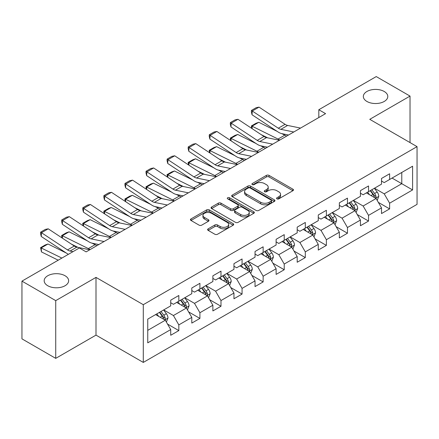 <?xml version="1.0" encoding="UTF-8"?>
<svg xmlns="http://www.w3.org/2000/svg" width="439" height="439" viewBox="0 0 439 439"><rect width="100%" height="100%" fill="white"/><g stroke="black" fill="none" stroke-linecap="round" stroke-linejoin="round"><path stroke-width="0.66" d="M276.965 198.851A1.312 0.757 0 0 0 278.82 198.851L292.912 190.713A1.877 1.081 0 0 0 293.466 189.95A1.877 1.081 0 0 0 292.912 189.182L269.041 175.397A1.877 1.081 0 0 0 266.385 175.397L252.293 183.535A1.312 0.757 0 0 0 251.909 184.073A1.312 0.757 0 0 0 252.293 184.605A1.312 0.757 0 0 0 254.154 184.605L255.975 183.551A6.003 3.468 0 0 1 264.465 183.551L266.457 184.704A6.003 3.468 0 0 1 268.213 187.151A6.003 3.468 0 0 1 266.457 189.604L264.629 190.658A1.312 0.757 0 0 0 264.245 191.19A1.312 0.757 0 0 0 264.629 191.728A1.312 0.757 0 0 0 266.489 191.728L268.311 190.674A6.003 3.468 0 0 1 276.8 190.674L278.787 191.821A6.003 3.468 0 0 1 280.548 194.274A6.003 3.468 0 0 1 278.787 196.721L276.965 197.775A1.312 0.757 0 0 0 276.581 198.313A1.312 0.757 0 0 0 276.965 198.851L276.965 197.775M65.054 275.747A12.232 7.062 0 0 0 51.725 274.216A12.232 7.062 0 0 0 44.174 280.74A12.232 7.062 0 0 0 47.758 285.734A12.232 7.062 0 0 0 61.087 287.265A12.232 7.062 0 0 0 68.638 280.74A12.232 7.062 0 0 0 65.054 275.747M384.213 91.482A12.232 7.062 0 0 0 370.889 89.951A12.232 7.062 0 0 0 363.338 96.476A12.232 7.062 0 0 0 366.922 101.464A12.232 7.062 0 0 0 380.245 102.995A12.232 7.062 0 0 0 387.796 96.476A12.232 7.062 0 0 0 384.213 91.482M208.163 228.845A1.877 1.081 0 0 0 207.614 229.613A1.877 1.081 0 0 0 208.163 230.376L214.858 234.245A1.877 1.081 0 0 0 217.514 234.245L233.164 225.207A1.877 1.081 0 0 0 233.713 224.444A1.877 1.081 0 0 0 233.164 223.676L209.288 209.897A1.877 1.081 0 0 0 206.637 209.897L190.987 218.929A1.877 1.081 0 0 0 190.438 219.698A1.877 1.081 0 0 0 190.987 220.46L199.076 225.136A1.877 1.081 0 0 0 201.731 225.136L208.426 221.267A1.877 1.081 0 0 0 208.975 220.499A1.877 1.081 0 0 0 208.426 219.736L204.415 217.42A5.016 2.897 0 0 1 202.944 215.368A5.016 2.897 0 0 1 206.045 212.696A5.016 2.897 0 0 1 211.51 213.321L227.226 222.397A5.016 2.897 0 0 1 228.697 224.444A5.016 2.897 0 0 1 225.602 227.122A5.016 2.897 0 0 1 220.131 226.491L217.514 224.982A1.877 1.081 0 0 0 214.858 224.982L208.163 228.845L208.163 230.376M95.998 277.388L55.731 300.633L21.95 281.13L21.95 338.859L55.731 358.361L95.998 335.116L143.29 362.422L143.29 304.688L95.998 277.388L95.998 335.116M410.026 142.582L410.026 96.086L369.759 119.331L417.05 146.637L143.29 304.688M410.026 96.086L376.245 76.578L318.813 109.734L318.813 117.537M21.95 281.13L79.377 247.975L86.132 251.876L325.573 113.635L318.813 109.734M256.107 210.429A1.877 1.081 0 0 0 258.763 210.429L274.413 201.397A1.877 1.081 0 0 0 274.962 200.628A1.877 1.081 0 0 0 274.413 199.866L250.537 186.081A1.877 1.081 0 0 0 247.887 186.081L232.236 195.114A1.877 1.081 0 0 0 231.688 195.882A1.877 1.081 0 0 0 232.236 196.65L256.107 210.429M228.181 199.13A1.312 0.757 0 0 1 229.515 199.317L229.515 197.759L253.786 211.768A1.877 1.081 0 0 1 254.335 212.536A1.877 1.081 0 0 1 253.786 213.305L238.136 222.337A1.877 1.081 0 0 1 235.485 222.337L211.609 208.552L211.609 207.021A1.877 1.081 0 0 0 211.06 207.79A1.877 1.081 0 0 0 211.609 208.552M211.609 207.021L218.309 203.158A1.877 1.081 0 0 1 220.96 203.158L230.645 208.744A1.877 1.081 0 0 0 233.296 208.744L237.74 206.182A1.877 1.081 0 0 0 238.289 205.414A1.877 1.081 0 0 0 237.74 204.651L227.66 198.829A1.312 0.757 0 0 1 227.276 198.296A1.312 0.757 0 0 1 228.082 197.594A1.312 0.757 0 0 1 229.515 197.759M143.29 362.422L417.05 204.365L417.05 146.637M167.544 324.075L178.827 330.589L178.827 324.893L191.799 317.408L191.799 323.099L199.91 318.418L199.91 312.727L212.877 305.237L212.877 310.933L220.987 306.252L220.987 300.556L233.96 293.065L233.96 298.761L242.065 294.081L242.065 288.385L255.037 280.894L255.037 286.59L263.142 281.909L263.142 276.213L276.115 268.728L276.115 274.419L284.225 269.738L284.225 264.048L297.198 256.557L297.198 262.253L305.303 257.572L305.303 251.876L318.275 244.386L318.275 250.082L326.38 245.401L326.38 239.705L339.352 232.215L339.352 237.911L347.463 233.23L347.463 227.534L360.435 220.049L360.435 225.739L368.541 221.058L368.541 215.368L381.513 207.877L381.513 213.573L389.618 208.893L389.618 203.197L412.589 189.933L412.589 166.216L401.778 172.456M178.827 330.589L170.722 335.27L170.722 329.574L147.751 342.837L147.751 319.12L170.722 305.862L170.722 300.166L178.827 295.485L178.827 301.181L191.799 293.691L191.799 287.995L199.91 283.314L199.91 289.01L212.877 281.52L212.877 275.824L220.987 271.143L220.987 276.839L233.96 269.348L233.96 263.652L242.065 258.972L242.065 264.668L255.037 257.183L255.037 251.487L263.142 246.806L263.142 252.502L276.115 245.011L276.115 239.315L284.225 234.635L284.225 240.331L297.198 232.84L297.198 227.144L305.303 222.463L305.303 228.159L318.275 220.669L318.275 214.973L326.38 210.292L326.38 215.988L339.352 208.498L339.352 202.807L347.463 198.126L347.463 203.817L360.435 196.332L360.435 190.636L368.541 185.955L368.541 191.651L381.513 184.161L381.513 178.464L389.618 173.784L389.618 179.48L412.589 166.216M176.665 302.427L186.394 308.046L173.421 315.531L163.692 309.918M170.722 302.74L173.421 304.298L178.827 301.181M173.421 315.531L178.827 324.893M186.394 308.046L191.799 317.408M197.748 290.256L207.471 295.875L194.504 303.365L184.775 297.746M191.799 290.569L194.504 292.127L199.91 289.01M194.504 303.365L199.91 312.727M207.471 295.875L212.877 305.237M218.825 278.09L228.554 283.704L215.582 291.194L205.853 285.575M212.877 278.397L215.582 279.961L220.987 276.839M215.582 291.194L220.987 300.556M228.554 283.704L233.96 293.065M239.903 265.919L249.632 271.532L236.659 279.023L226.93 273.409M233.96 266.232L236.659 267.79L242.065 264.668M236.659 279.023L242.065 288.385M249.632 271.532L255.037 280.894M260.98 253.747L270.709 259.367L257.742 266.852L248.013 261.238M255.037 254.06L257.742 255.619L263.142 252.502M257.742 266.852L263.142 276.213M270.709 259.367L276.115 268.728M282.063 241.576L291.792 247.195L278.82 254.686L269.091 249.067M276.115 241.889L278.82 243.447L284.225 240.331M278.82 254.686L284.225 264.048M291.792 247.195L297.198 256.557M303.14 229.405L312.87 235.024L299.897 242.515L290.168 236.895M297.198 229.718L299.897 231.282L305.303 228.159M299.897 242.515L305.303 251.876M312.87 235.024L318.275 244.386M324.218 217.239L333.947 222.853L320.975 230.343L311.251 224.724M318.275 217.552L320.975 219.11L326.38 215.988M320.975 230.343L326.38 239.705M333.947 222.853L339.352 232.215M345.301 205.068L355.03 210.687L342.058 218.172L332.328 212.558M339.352 205.381L342.058 206.939L347.463 203.817M342.058 218.172L347.463 227.534M355.03 210.687L360.435 220.049M366.378 192.897L376.108 198.516L363.135 206.006L353.406 200.387M360.435 193.209L363.135 194.768L368.541 191.651M363.135 206.006L368.541 215.368M376.108 198.516L381.513 207.877M392.054 178.075L401.784 183.694L384.213 193.835L374.483 188.216M381.513 181.038L384.213 182.602L389.618 179.48M384.213 193.835L389.618 203.197M401.784 172.456L401.784 183.694L412.589 189.933M55.731 300.633L55.731 358.361M147.751 330.358L165.316 320.212L155.587 314.598M165.316 320.212L170.722 329.574M378.336 202.379L389.618 208.893M357.258 214.545L368.541 221.058M336.181 226.716L347.463 233.23M315.098 238.887L326.38 245.401M294.02 251.059L305.303 257.572M272.943 263.224L284.225 269.738M251.86 275.396L263.142 281.909M230.782 287.567L242.065 294.081M209.705 299.738L220.987 306.252M188.622 311.904L199.91 318.418M277.492 199.032L278.787 198.285A6.003 3.468 0 0 0 280.548 195.832L280.548 194.274M268.213 187.151L268.213 188.715A6.003 3.468 0 0 1 266.457 191.163L265.156 191.914M292.89 190.729L269.041 176.961A1.877 1.081 0 0 0 266.385 176.961L252.82 184.792M274.386 201.408L250.537 187.64A1.877 1.081 0 0 0 247.887 187.64L232.258 196.661M271.099 201.166A1.312 0.757 0 0 0 271.483 200.628A1.312 0.757 0 0 0 271.099 200.091L250.142 187.996A1.312 0.757 0 0 0 248.282 187.996L246.361 189.105A6.003 3.468 0 0 0 244.6 191.558A6.003 3.468 0 0 0 246.361 194.005L260.684 202.275A6.003 3.468 0 0 0 269.173 202.275L271.099 201.166L271.099 202.725A1.312 0.757 0 0 0 271.483 202.187L271.483 200.628M244.6 191.558L244.6 193.116A6.003 3.468 0 0 0 246.361 195.564L246.361 194.005M271.099 202.725L269.173 203.833A6.003 3.468 0 0 1 260.684 203.833L246.361 195.564M211.636 208.569L218.309 204.717L218.309 203.158M238.289 205.414L238.289 206.978A1.877 1.081 0 0 1 237.74 207.74L233.296 210.308A1.877 1.081 0 0 1 230.645 210.308L220.96 204.717A1.877 1.081 0 0 0 218.309 204.717M229.515 199.317L253.764 213.316M240.693 214.545A5.016 2.897 0 0 0 246.158 215.176A5.016 2.897 0 0 0 249.253 212.498A5.016 2.897 0 0 0 247.788 210.451L242.251 207.252A1.877 1.081 0 0 0 239.595 207.252L235.15 209.82A1.877 1.081 0 0 0 234.602 210.583A1.877 1.081 0 0 0 235.15 211.351L240.693 214.545L240.693 216.109A5.016 2.897 0 0 0 246.158 216.734A5.016 2.897 0 0 0 249.253 214.056L249.253 212.498M234.602 210.583L234.602 212.147A1.877 1.081 0 0 0 235.15 212.91L235.15 211.351M240.693 216.109L235.15 212.91M228.697 224.444L228.697 226.003A5.016 2.897 0 0 1 225.602 228.681A5.016 2.897 0 0 1 220.131 228.055L217.514 226.54A1.877 1.081 0 0 0 214.858 226.54L208.185 230.393M202.944 215.368L202.944 216.932A5.016 2.897 0 0 0 204.415 218.979L204.415 217.42M208.404 221.278L204.415 218.979M233.136 225.223L209.288 211.455A1.877 1.081 0 0 0 206.637 211.455L191.009 220.477M377.178 200.365L378.78 196.315A5.065 2.925 -120 0 0 377.167 192.002L374.379 188.282M251.712 128.38L251.366 125.96L256.096 123.227L258.791 122.3L277.135 131.36M281.69 133.604L284.818 135.152A14.333 8.275 60 0 1 286.541 136.172M369.517 194.707L367.624 192.178M258.791 122.3L252.035 126.196L278.063 139.053A14.333 8.275 60 0 1 279.786 140.074M251.366 125.96L252.035 126.196L252.184 128.693M267.708 137.851L261.112 134.592M375.323 198.06L375.938 197.413L376.047 196.529A5.065 2.925 -120 0 0 374.599 193.484L371.811 189.763M370.543 190.493L373.638 194.625A2.579 1.487 60 0 1 374.105 195.41L376.047 196.529M370.187 190.696L372.98 194.422A5.065 2.925 60 0 1 374.429 197.468M293.779 131.991L280.867 129.34A9.554 5.515 60 0 1 278.304 128.221L252.277 111.018L252.035 114.771L278.063 131.969A14.333 8.275 -120 0 0 281.904 133.654L288.544 135.014M300.534 128.089L287.622 125.439A9.554 5.515 60 0 1 285.059 124.319L259.032 107.116L252.277 111.018L251.465 110.403L256.195 107.67L259.032 107.116M252.035 114.771L251.366 111.901L251.465 110.403M356.095 212.536L357.703 208.487A5.065 2.925 -120 0 0 356.089 204.173L353.296 200.447M230.634 140.551L230.288 138.126L235.019 135.399L237.708 134.466L256.058 143.526M260.612 145.775L263.74 147.323A14.333 8.275 60 0 1 265.458 148.344M348.434 206.879L346.541 204.349M237.708 134.466L230.952 138.367L256.98 151.225A14.333 8.275 60 0 1 258.703 152.24M230.288 138.126L230.952 138.367L231.106 140.864M246.63 150.023L240.034 146.763M354.246 210.232L354.86 209.584L354.97 208.701A5.065 2.925 -120 0 0 353.521 205.655L350.734 201.929M349.46 202.664L352.555 206.796A2.579 1.487 60 0 1 353.027 207.576L354.97 208.701M349.109 202.867L351.897 206.593A5.065 2.925 60 0 1 353.346 209.639M335.017 224.702L336.625 220.652A5.065 2.925 -120 0 0 335.006 216.345L332.219 212.619M209.557 152.723L209.211 150.297L213.941 147.57L216.63 146.637L234.975 155.697M239.529 157.947L242.657 159.489A14.333 8.275 60 0 1 244.38 160.509M327.357 219.05L325.464 216.52M216.63 146.637L209.875 150.539L235.902 163.39A14.333 8.275 60 0 1 237.625 164.411M209.211 150.297L209.875 150.539L210.023 153.03M225.553 162.189L218.957 158.934M333.168 222.403L333.892 220.872A5.065 2.925 -120 0 0 332.438 217.826L329.651 214.1M328.383 214.836L331.478 218.962A2.579 1.487 60 0 1 331.944 219.747L333.892 220.872M328.032 215.039L330.819 218.759A5.065 2.925 60 0 1 332.268 221.805M272.701 144.162L259.784 141.512A9.554 5.515 60 0 1 257.227 140.392L231.199 123.189L230.952 126.937L256.98 144.14A14.333 8.275 -120 0 0 260.821 145.825L267.461 147.186M279.456 140.26L266.544 137.61A9.554 5.515 60 0 1 263.982 136.491L237.954 119.287L231.199 123.189L230.387 122.569L235.117 119.842L237.954 119.287M230.952 126.937L230.288 124.072L230.387 122.569M251.624 156.333L238.706 153.683A9.554 5.515 60 0 1 236.144 152.558L210.116 135.36L209.875 139.108L235.902 156.311A14.333 8.275 -120 0 0 239.743 157.991L246.383 159.357M258.379 152.432L245.461 149.781A9.554 5.515 60 0 1 242.904 148.662L216.877 131.459L210.116 135.36L209.304 134.74L214.034 132.013L216.877 131.459M209.875 139.108L209.211 136.244L209.304 134.74M313.94 236.873L315.542 232.824A5.065 2.925 -120 0 0 313.929 228.51L311.141 224.79M188.474 164.888L188.128 162.468L192.858 159.736L195.553 158.808L213.897 167.868M218.452 170.118L221.58 171.66A14.333 8.275 60 0 1 223.303 172.681M306.279 231.221L304.386 228.692M195.553 158.808L188.797 162.71L214.825 175.562A14.333 8.275 60 0 1 216.548 176.582M188.128 162.468L188.797 162.71L188.946 165.201M204.47 174.36L197.874 171.106M312.085 234.574L312.7 233.921L312.809 233.038A5.065 2.925 -120 0 0 311.361 229.992L308.573 226.272M307.305 227.001L310.4 231.133A2.579 1.487 60 0 1 310.867 231.918L312.809 233.038M306.949 227.21L309.742 230.93A5.065 2.925 60 0 1 311.191 233.976M292.857 249.045L294.465 244.995A5.065 2.925 -120 0 0 292.851 240.682L290.058 236.961M167.396 177.06L167.05 174.64L171.781 171.907L174.475 170.98L192.82 180.039M197.374 182.284L200.502 183.831A14.333 8.275 60 0 1 202.225 184.852M285.202 243.387L283.303 240.857M174.475 170.98L167.714 174.881L193.742 187.733A14.333 8.275 60 0 1 195.465 188.754M167.05 174.64L167.714 174.881L167.868 177.372M183.392 186.531L176.796 183.272M291.008 246.74L291.622 246.092L291.732 245.209A5.065 2.925 -120 0 0 290.283 242.163L287.496 238.443M286.223 239.173L289.317 243.305A2.579 1.487 60 0 1 289.789 244.089L291.732 245.209M285.871 239.376L288.659 243.102A5.065 2.925 60 0 1 290.113 246.147M271.779 261.216L273.387 257.166A5.065 2.925 -120 0 0 271.768 252.853L268.981 249.127M146.319 189.231L145.973 186.805L150.703 184.078L153.392 183.145L171.737 192.205M176.291 194.455L179.419 196.003A14.333 8.275 60 0 1 181.142 197.023M264.119 255.558L262.226 253.029M153.392 183.145L146.637 187.047L172.664 199.904A14.333 8.275 60 0 1 174.387 200.919M145.973 186.805L146.637 187.047L146.785 189.544M162.315 198.702L155.719 195.443M269.93 258.911L270.654 257.38A5.065 2.925 -120 0 0 269.206 254.335L266.413 250.614M265.145 251.344L268.24 255.476A2.579 1.487 60 0 1 268.706 256.255L270.654 257.38M264.794 251.547L267.581 255.273A5.065 2.925 60 0 1 269.03 258.319M230.541 168.499L217.629 165.854A9.554 5.515 60 0 1 215.066 164.729L189.039 147.531L188.797 151.279L214.825 168.477A14.333 8.275 -120 0 0 218.666 170.162L225.306 171.523M237.296 164.603L224.384 161.953A9.554 5.515 60 0 1 221.821 160.828L195.794 143.63L189.039 147.531L188.227 146.911L192.957 144.179L195.794 143.63M188.797 151.279L188.128 148.409L188.227 146.911M209.463 180.67L196.546 178.02A9.554 5.515 60 0 1 193.989 176.901L167.961 159.697L167.714 163.451L193.742 180.648A14.333 8.275 -120 0 0 197.583 182.333L204.223 183.694M216.218 176.769L203.306 174.124A9.554 5.515 60 0 1 200.744 172.999L174.717 155.796L167.961 159.697L167.149 159.083L171.879 156.35L174.717 155.796M167.714 163.451L167.05 160.581L167.149 159.083M188.386 192.842L175.468 190.191A9.554 5.515 60 0 1 172.911 189.072L146.878 171.868L146.637 175.616L172.664 192.82A14.333 8.275 -120 0 0 176.505 194.504L183.145 195.865M195.141 188.94L182.223 186.29A9.554 5.515 60 0 1 179.666 185.17L153.639 167.967L146.878 171.868L146.072 171.248L150.797 168.521L153.639 167.967M146.637 175.616L145.973 172.752L146.072 171.248M250.702 273.382L252.31 269.332A5.065 2.925 -120 0 0 250.691 265.024L247.903 261.298M125.236 201.402L124.89 198.977L129.62 196.249L132.315 195.317L150.659 204.376M155.214 206.626L158.342 208.174A14.333 8.275 60 0 1 160.065 209.189M243.041 267.73L241.148 265.2M132.315 195.317L125.559 199.218L151.587 212.07A14.333 8.275 60 0 1 153.31 213.091M124.89 198.977L125.559 199.218L125.708 201.715M141.232 210.868L134.636 207.614M248.847 271.082L249.462 270.435L249.571 269.551A5.065 2.925 -120 0 0 248.123 266.506L245.335 262.78M244.068 263.515L247.162 267.642A2.579 1.487 60 0 1 247.629 268.427L249.571 269.551M243.716 263.718L246.504 267.439A5.065 2.925 60 0 1 247.953 270.484M167.303 205.013L154.391 202.363A9.554 5.515 60 0 1 151.828 201.238L125.801 184.04L125.559 187.788L151.587 204.991A14.333 8.275 -120 0 0 155.428 206.67L162.068 208.037M174.063 201.111L161.146 198.461A9.554 5.515 60 0 1 158.583 197.341L132.556 180.138L125.801 184.04L124.989 183.42L129.719 180.692L132.556 180.138M125.559 187.788L124.89 184.923L124.989 183.42M229.619 285.553L231.227 281.503A5.065 2.925 -120 0 0 229.613 277.19L226.826 273.47M104.158 213.573L103.813 211.148L108.543 208.415L111.237 207.488L129.582 216.548M134.136 218.798L137.264 220.34A14.333 8.275 60 0 1 138.987 221.36M221.964 279.901L220.065 277.371M111.237 207.488L104.477 211.389L130.509 224.241A14.333 8.275 60 0 1 132.227 225.262M103.813 211.148L104.477 211.389L104.63 213.881M120.154 223.039L113.558 219.785M227.77 283.254L228.384 282.606L228.494 281.723A5.065 2.925 -120 0 0 227.045 278.672L224.258 274.951M222.985 275.687L226.08 279.813A2.579 1.487 60 0 1 226.551 280.598L228.494 281.723M222.633 275.89L225.421 279.61A5.065 2.925 60 0 1 226.875 282.656M146.225 217.179L133.308 214.534A9.554 5.515 60 0 1 130.751 213.409L104.723 196.211L104.477 199.959L130.509 217.157A14.333 8.275 -120 0 0 134.345 218.841L140.99 220.202M152.981 213.283L140.068 210.632A9.554 5.515 60 0 1 137.506 209.507L111.479 192.309L104.723 196.211L103.911 195.591L108.642 192.858L111.479 192.309M104.477 199.959L103.813 197.089L103.911 195.591M208.541 297.724L210.149 293.675A5.065 2.925 -120 0 0 208.53 289.361L205.743 285.641M83.081 225.739L82.735 223.319L87.465 220.587L90.154 219.659L108.499 228.719M113.053 230.969L116.181 232.511A14.333 8.275 60 0 1 117.904 233.532M200.881 292.067L198.988 289.542M90.154 219.659L83.399 223.561L109.426 236.412A14.333 8.275 60 0 1 111.149 237.433M82.735 223.319L83.399 223.561L83.553 226.052M99.077 235.211L92.481 231.951M206.692 295.42L207.307 294.772L207.417 293.889A5.065 2.925 -120 0 0 205.968 290.843L203.175 287.122M201.907 287.852L205.002 291.984A2.579 1.487 60 0 1 205.468 292.769L207.417 293.889M201.556 288.055L204.344 291.781A5.065 2.925 60 0 1 205.792 294.827M125.148 229.35L112.23 226.7A9.554 5.515 60 0 1 109.673 225.58L83.64 208.377L83.399 212.13L109.426 229.328A14.333 8.275 -120 0 0 113.267 231.013L119.907 232.374M131.903 225.448L118.985 222.803A9.554 5.515 60 0 1 116.428 221.679L90.401 204.481L83.64 208.377L82.834 207.762L87.559 205.029L90.401 204.481M83.399 212.13L82.735 209.26L82.834 207.762M187.464 309.896L189.072 305.846A5.065 2.925 -120 0 0 187.453 301.533L184.665 297.807M61.998 237.911L61.652 235.485L66.382 232.758L69.077 231.83L87.421 240.885M91.976 243.135L95.104 244.682A14.333 8.275 60 0 1 96.827 245.703M179.803 304.238L177.91 301.708M69.077 231.83L62.322 235.727L88.349 248.584A14.333 8.275 60 0 1 90.072 249.604M61.652 235.485L62.322 235.727L62.47 238.223M77.994 247.382L71.398 244.122M185.609 307.591L186.224 306.943L186.334 306.06A5.065 2.925 -120 0 0 184.885 303.014L182.097 299.294M180.83 300.024L183.925 304.156A2.579 1.487 60 0 1 184.391 304.935L186.334 306.06M180.478 300.227L183.266 303.953A5.065 2.925 60 0 1 184.715 306.998M104.065 241.521L91.153 238.871A9.554 5.515 60 0 1 88.59 237.751L62.563 220.548L62.322 224.296L88.349 241.499A14.333 8.275 -120 0 0 92.19 243.184L98.83 244.545M110.826 237.62L97.908 234.969A9.554 5.515 60 0 1 95.345 233.85L69.318 216.647L62.563 220.548L61.751 219.928L66.481 217.201L69.318 216.647M62.322 224.296L61.652 221.432L61.751 219.928M166.381 322.061L167.989 318.012A5.065 2.925 -120 0 0 166.376 313.704L163.588 309.978M47.999 243.996L41.239 247.898L41.485 251.931L40.575 247.656L45.305 244.929L47.999 243.996L66.344 253.056M158.726 316.409L156.827 313.88M40.575 247.656L61.866 258.083M58.217 260.19L41.485 251.931M164.532 319.762L165.146 319.115L165.256 318.231A5.065 2.925 -120 0 0 163.807 315.186L161.02 311.46M159.752 312.195L162.842 316.321A2.579 1.487 60 0 1 163.313 317.106L165.256 318.231M159.395 312.398L162.183 316.118A5.065 2.925 60 0 1 163.637 319.164M73.017 251.646L70.075 251.042A9.554 5.515 60 0 1 67.513 249.917L41.485 232.719L41.239 236.467L67.271 253.671A14.333 8.275 -120 0 0 68.369 254.329M89.743 249.791L76.83 247.141A9.554 5.515 60 0 1 74.268 246.021L48.241 228.818L41.485 232.719L40.673 232.099L45.404 229.372L48.241 228.818M41.239 236.467L40.575 233.603L40.673 232.099M278.787 198.285L278.787 196.721M264.629 191.728L264.629 190.658M266.457 191.163L266.457 189.604M252.293 184.605L252.293 183.535M266.385 176.961L266.385 175.397M269.041 176.961L269.041 175.397M292.912 190.713L292.912 189.182M232.236 196.65L232.236 195.114M247.887 187.64L247.887 186.081M250.537 187.64L250.537 186.081M274.413 201.397L274.413 199.866M260.684 203.833L260.684 202.275M269.173 203.833L269.173 202.275M220.96 204.717L220.96 203.158M230.645 210.308L230.645 208.744M233.296 210.308L233.296 208.744M237.74 207.74L237.74 206.182M253.786 213.305L253.786 211.768M214.858 226.54L214.858 224.982M217.514 226.54L217.514 224.982M220.131 228.055L220.131 226.491M208.426 221.267L208.426 219.736M190.987 220.46L190.987 218.929M206.637 211.455L206.637 209.897M209.288 211.455L209.288 209.897M233.164 225.207L233.164 223.676M375.608 198.225L378.747 196.414M374.599 193.484L377.167 192.002M370.999 195.564L372.98 194.422M284.818 135.152L278.063 139.053M280.867 129.34L287.622 125.439M278.304 128.221L285.059 124.319M354.531 210.396L357.67 208.58M353.521 205.655L356.089 204.173M349.916 207.735L351.897 206.593M263.74 147.323L256.98 151.225M333.448 222.568L336.592 220.751M332.438 217.826L335.006 216.345M328.838 219.906L330.819 218.759M242.657 159.489L235.902 163.39M259.784 141.512L266.544 137.61M257.227 140.392L263.982 136.491M238.706 153.683L245.461 149.781M236.144 152.558L242.904 148.662M312.37 234.733L315.509 232.922M311.361 229.992L313.929 228.51M307.761 232.072L309.742 230.93M221.58 171.66L214.825 175.562M291.293 246.905L294.432 245.094M290.283 242.163L292.851 240.682M286.678 244.243L288.659 243.102M200.502 183.831L193.742 187.733M270.21 259.076L273.354 257.259M269.206 254.335L271.768 252.853M265.6 256.414L267.581 255.273M179.419 196.003L172.664 199.904M217.629 165.854L224.384 161.953M215.066 164.729L221.821 160.828M196.546 178.02L203.306 174.124M193.989 176.901L200.744 172.999M175.468 190.191L182.223 186.29M172.911 189.072L179.666 185.17M249.132 271.247L252.277 269.431M248.123 266.506L250.691 265.024M244.523 268.586L246.504 267.439M158.342 208.174L151.587 212.07M154.391 202.363L161.146 198.461M151.828 201.238L158.583 197.341M228.055 283.418L231.194 281.602M227.045 278.672L229.613 277.19M223.446 280.751L225.421 279.61M137.264 220.34L130.509 224.241M133.308 214.534L140.068 210.632M130.751 213.409L137.506 209.507M206.972 295.584L210.116 293.773M205.968 290.843L208.53 289.361M202.363 292.923L204.344 291.781M116.181 232.511L109.426 236.412M112.23 226.7L118.985 222.803M109.673 225.58L116.428 221.679M185.895 307.755L189.039 305.945M184.885 303.014L187.453 301.533M181.285 305.094L183.266 303.953M95.104 244.682L88.349 248.584M91.153 238.871L97.908 234.969M88.59 237.751L95.345 233.85M164.817 319.927L167.956 318.11M163.807 315.186L166.376 313.704M160.208 317.265L162.183 316.118M70.075 251.042L76.83 247.141M67.513 249.917L74.268 246.021"/></g></svg>
